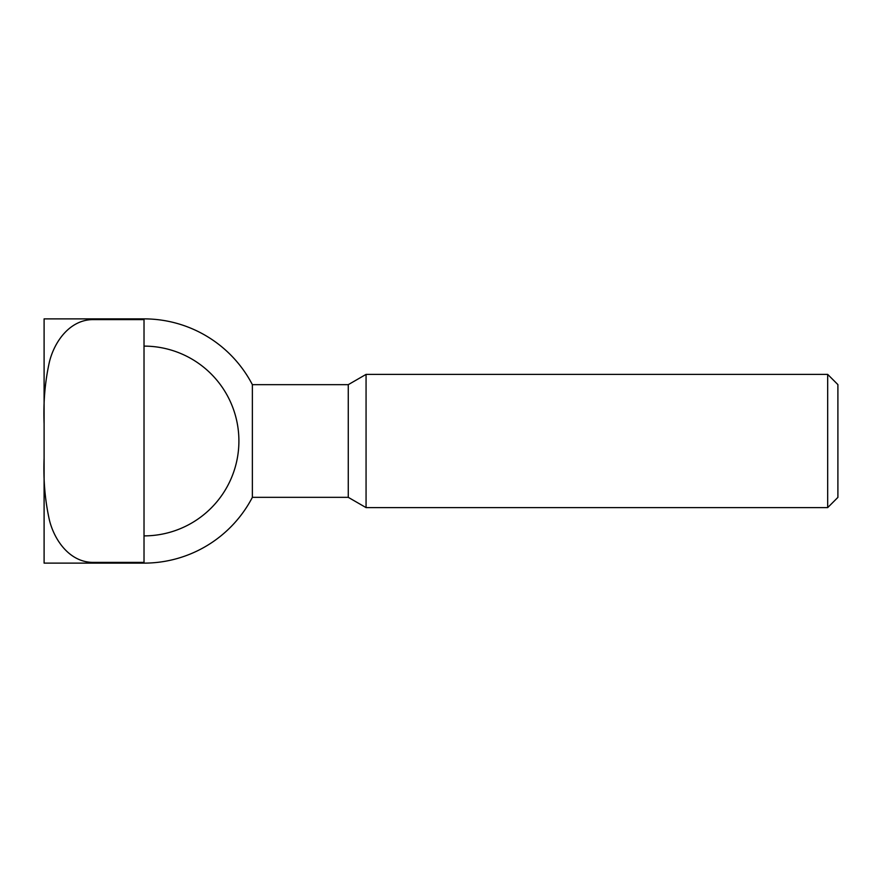 <?xml version="1.0" encoding="UTF-8"?>
<svg xmlns="http://www.w3.org/2000/svg" width="882" height="882" viewBox="0 0 882 882"><rect width="100%" height="100%" fill="white"/><g stroke="black" fill="none" stroke-linecap="round" stroke-linejoin="round"><path stroke-width="0.66" stroke-dasharray="4.41 3.31" d="M348.269 384.662L348.269 497.338M252.373 384.662L252.373 497.338M366.063 374.387L366.063 507.613M827.68 374.387L827.68 507.613M837.9 384.607L837.9 497.393M144.02 535.881L144.02 563.124L144.02 535.881A94.881 94.881 0 0 0 238.901 441A94.881 94.881 0 0 0 144.02 346.119L144.02 535.881L144.02 346.119M144.02 562.396L144.02 563.124L44.1 563.124L44.1 458.309C43.262 479.929 45.037 500.535 49.425 520.137C54.508 540.644 69.898 562.275 92.952 562.396L144.02 562.396L144.02 319.604L92.952 319.604C69.898 319.725 54.508 341.356 49.425 361.863C45.037 381.465 43.262 402.071 44.1 423.691L44.1 458.309M44.1 423.691L44.1 318.876L144.02 318.876L144.02 319.604M92.952 318.876L92.952 319.604M92.952 562.396L92.952 563.124"/><path stroke-width="1.32" d="M144.02 319.604L144.02 562.396L92.952 562.396C69.898 562.275 54.508 540.644 49.425 520.137C45.037 500.535 43.262 479.929 44.1 458.309L44.1 563.124L144.02 563.124A122.124 122.124 0 0 0 252.373 497.338L348.269 497.338L366.063 507.613L827.68 507.613L837.9 497.393L837.9 384.607L827.68 374.387L366.063 374.387L348.269 384.662L252.373 384.662A122.124 122.124 0 0 0 144.02 318.876L44.1 318.876L44.1 423.691C43.262 402.071 45.037 381.465 49.425 361.863C54.508 341.356 69.898 319.725 92.952 319.604L144.02 319.604L144.02 318.876M144.02 346.119A94.881 94.881 0 0 1 238.901 441A94.881 94.881 0 0 1 144.02 535.881M252.373 497.338L252.373 384.662M144.02 563.124L144.02 562.396M44.1 458.309L44.1 423.691M827.68 507.613L827.68 374.387M366.063 507.613L366.063 374.387M348.269 497.338L348.269 384.662M92.952 319.604L92.952 318.876M92.952 563.124L92.952 562.396"/></g></svg>
